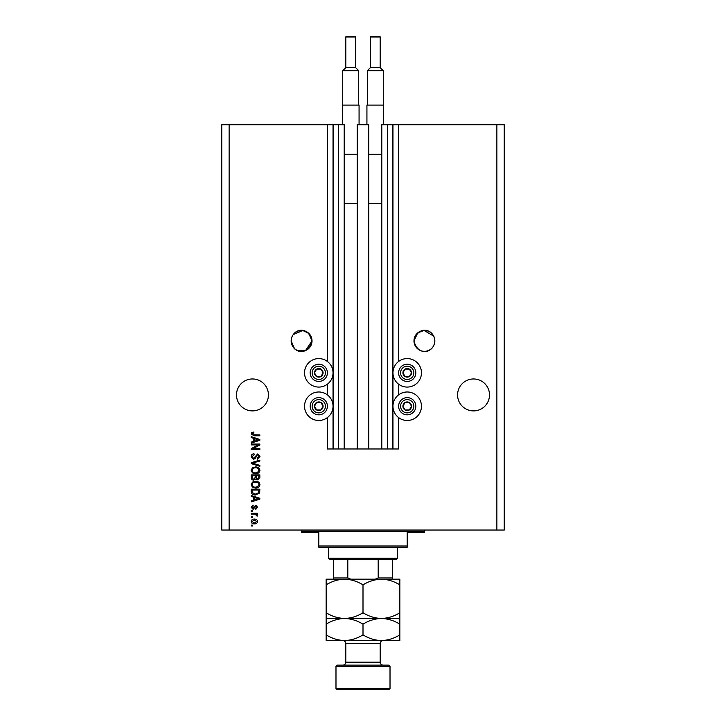 <?xml version="1.0" encoding="UTF-8"?>
<svg xmlns="http://www.w3.org/2000/svg" width="726" height="726" viewBox="0 0 726 726"><rect width="100%" height="100%" fill="white"/><g stroke="black" fill="none" stroke-linecap="round" stroke-linejoin="round"><path stroke-width="1.09" d="M357.228 448.977L368.772 448.977L368.772 124.727L357.228 124.727L357.228 448.977L344.206 448.977L344.206 124.727L327.381 124.727L327.381 361.466M327.381 384.19L327.381 394.871M327.381 417.595L327.381 448.977L333.524 448.977L333.524 124.727M338.434 124.727L338.434 448.977L333.524 448.977M344.206 448.977L338.434 448.977M387.566 124.727L387.566 448.977L392.476 448.977L392.476 124.727L381.794 124.727L381.794 448.977L368.772 448.977M387.566 448.977L381.794 448.977M392.476 124.727L392.966 124.727L392.966 448.977L392.476 448.977M398.619 417.595L398.619 448.977L392.966 448.977M496.874 124.727L496.874 530.034L504.243 530.034L504.243 124.727L398.619 124.727L398.619 361.466M398.619 384.19L398.619 394.871M398.619 124.727L392.966 124.727M434.502 338.216L434.847 340.893C434.094 328.424 417.768 324.994 413.974 340.893L417.768 332.835L424.102 330.457L433.712 336.165M434.847 340.893A10.436 10.436 0 0 0 424.411 330.457A10.436 10.436 0 0 0 413.974 340.893A10.436 10.436 0 0 0 424.411 351.33A10.436 10.436 0 0 0 434.847 340.893C434.094 353.362 417.768 356.793 413.974 340.893C417.777 356.811 434.084 353.344 434.847 340.893M293.286 334.568L302.751 330.521L308.659 333.207L312.026 340.893C308.232 324.976 291.906 328.442 291.153 340.893L291.498 338.207M297.079 350.304L305.501 350.576L312.026 340.893A10.436 10.436 0 0 0 301.589 330.457A10.436 10.436 0 0 0 291.153 340.893A10.436 10.436 0 0 0 301.589 351.33A10.436 10.436 0 0 0 312.026 340.893C308.232 356.811 291.906 353.344 291.153 340.893L294.429 348.489M489.505 394.935A15.963 15.963 0 0 0 473.533 378.963A15.963 15.963 0 0 0 457.571 394.935A15.963 15.963 0 0 0 473.533 410.898A15.963 15.963 0 0 0 489.505 394.935M268.429 394.935A15.963 15.963 0 0 0 252.466 378.963A15.963 15.963 0 0 0 236.495 394.935A15.963 15.963 0 0 0 252.466 410.898A15.963 15.963 0 0 0 268.429 394.935M421.461 372.828A14.248 14.248 0 0 0 407.213 358.58A14.248 14.248 0 0 0 392.966 372.828A14.248 14.248 0 0 0 407.213 387.076A14.248 14.248 0 0 0 421.461 372.828M392.966 406.233A14.248 14.248 0 0 1 407.213 391.986A14.248 14.248 0 0 1 421.461 406.233A14.248 14.248 0 0 1 407.213 420.481A14.248 14.248 0 0 1 392.966 406.233M333.034 372.828A14.248 14.248 0 0 1 318.787 387.076A14.248 14.248 0 0 1 304.539 372.828A14.248 14.248 0 0 1 318.787 358.58A14.248 14.248 0 0 1 333.034 372.828M304.539 406.233A14.248 14.248 0 0 0 318.787 420.481A14.248 14.248 0 0 0 333.034 406.233A14.248 14.248 0 0 0 318.787 391.986A14.248 14.248 0 0 0 304.539 406.233M258.075 444.956L251.232 444.956L251.232 444.058L259.835 444.058L259.835 445.011L252.975 448.641L259.835 448.641L259.835 449.53L251.232 449.53L251.232 448.577L258.075 444.956M253.628 459.358L251.123 456.654C251.232 454.839 252.203 453.886 254.027 453.777L254.136 454.667L252.131 456.727L253.601 458.46L257.585 453.995L259.944 456.491L257.376 459.131L257.267 458.242L258.937 456.527L257.567 454.893L256.695 455.175L255.679 458.033L253.628 459.358M259.835 466.319L251.232 463.605L251.232 462.689L259.835 460.112L259.835 461.028L252.24 463.097L259.835 465.384L259.835 466.319M251.123 470.357L252.476 467.816L255.416 466.954C257.975 466.845 259.481 467.98 259.944 470.357C259.5 472.69 258.02 473.824 255.525 473.76L252.439 472.889L251.123 470.357M251.123 484.65L252.476 482.109L255.416 481.238C257.975 481.138 259.481 482.273 259.944 484.65C259.5 486.983 258.02 488.117 255.525 488.053L252.439 487.173L251.123 484.65M253.801 497.21L251.232 496.466L251.232 495.531L259.835 498.281L259.835 499.152L251.232 501.902L251.232 500.967L253.801 500.214L253.801 497.21M252.466 526.014L251.232 526.014L251.232 525.125L252.466 525.125L252.466 526.014M496.874 530.034L221.757 530.034L221.757 124.727L229.126 124.727L229.126 530.034M327.381 124.727L229.126 124.727M254.427 523.891C252.557 524.009 251.459 523.21 251.123 521.495C251.45 519.798 252.53 518.999 254.363 519.09C256.196 518.999 257.276 519.798 257.603 521.495C257.285 523.165 256.224 523.963 254.427 523.891M252.466 517.756L251.232 517.756L251.232 516.858L252.466 516.858L252.466 517.756M254.472 514.18L251.232 514.18L251.232 513.282L257.485 513.282L257.485 514.18L256.487 514.18L257.603 515.233L257.267 516.077L256.369 515.741L255.752 514.335L254.472 514.18M252.466 511.612L251.232 511.612L251.232 510.723L252.466 510.723L252.466 511.612M253.138 509.38L251.123 507.265L253.129 505.133L253.247 506.031L252.013 507.329L252.984 508.481L255.815 505.251L257.603 507.229L255.815 509.271L255.697 508.372L256.705 507.256L255.942 506.14L253.138 509.38M255.579 494.978C253.038 495.132 251.586 494.043 251.232 491.702L251.232 489.17L259.835 489.17L259.672 492.963L255.579 494.978M253.755 480.122C252.085 480.049 251.25 479.187 251.232 477.527L251.232 474.877L259.835 474.877L259.835 477.545L257.666 479.904L255.87 478.942L253.755 480.122M253.801 438.368L251.232 437.624L251.232 436.689L259.835 439.439L259.835 440.31L251.232 443.06L251.232 442.125L253.801 441.372L253.801 438.368M251.123 433.858L251.731 432.514L253.801 432.006L253.909 432.896L252.131 433.894L252.775 434.792L259.835 434.901L259.835 435.8L254 435.8L251.123 433.858M256.705 521.468L254.363 519.988L252.013 521.513L254.363 523.001L256.705 521.468M257.313 498.317L254.808 497.51L254.808 499.924L258.937 498.717L257.313 498.317M258.828 490.059L252.24 490.059L252.24 491.593L253.492 493.744L255.588 494.079L258.656 492.791L258.828 490.059M258.937 484.659C258.565 482.835 257.385 482 255.407 482.137C253.555 482.082 252.466 482.917 252.131 484.641C252.485 486.42 253.628 487.255 255.552 487.155L257.494 486.783L258.937 484.659M258.828 475.775L256.26 475.775L256.342 478.225L257.53 479.006L258.828 477.236L258.828 475.775M255.253 475.775L252.24 475.775L252.349 478.407L253.755 479.233L255.253 477.418L255.253 475.775M258.937 470.366C258.565 468.542 257.385 467.707 255.407 467.843C253.555 467.789 252.466 468.624 252.131 470.348C252.485 472.127 253.628 472.962 255.552 472.871L257.494 472.49L258.937 470.366M257.313 439.475L254.808 438.667L254.808 441.081L258.937 439.874L257.313 439.475M322.507 374.979A4.302 4.302 0 0 0 316.636 369.098A4.302 4.302 0 0 0 316.636 376.549A4.302 4.302 0 0 0 322.507 374.979M322.008 374.689L323.088 372.828L320.937 369.098L316.636 369.098L314.485 372.828L316.636 376.549L320.937 376.549L322.008 374.689M311.336 368.527A8.594 8.594 0 0 1 323.088 365.378A8.594 8.594 0 0 1 326.228 377.121A8.594 8.594 0 0 1 314.485 380.27A8.594 8.594 0 0 1 311.336 368.527A8.594 8.594 0 0 0 314.485 380.27A8.594 8.594 0 0 0 326.228 377.121M323.088 372.828L320.937 369.098L316.636 369.098L314.485 372.828L316.636 376.549L320.937 376.549L323.088 372.828M410.934 374.979A4.302 4.302 0 0 0 405.063 369.098A4.302 4.302 0 0 0 405.063 376.549A4.302 4.302 0 0 0 410.934 374.979M410.435 374.689L411.515 372.828L409.364 369.098L405.063 369.098L402.912 372.828L405.063 376.549L409.364 376.549L410.435 374.689M399.772 368.527A8.594 8.594 0 0 1 411.515 365.378A8.594 8.594 0 0 1 414.664 377.121A8.594 8.594 0 0 1 402.912 380.27A8.594 8.594 0 0 1 399.772 368.527A8.594 8.594 0 0 0 402.912 380.27A8.594 8.594 0 0 0 414.664 377.121M411.515 372.828L409.364 369.098L405.063 369.098L402.912 372.828L405.063 376.549L409.364 376.549L411.515 372.828M410.934 408.384A4.302 4.302 0 0 0 405.063 402.513A4.302 4.302 0 0 0 405.063 409.954A4.302 4.302 0 0 0 410.934 408.384M410.435 408.094L411.515 406.233L409.364 402.513L405.063 402.513L402.912 406.233L405.063 409.954L409.364 409.954L410.435 408.094M399.772 401.932A8.594 8.594 0 0 1 411.515 398.783A8.594 8.594 0 0 1 414.664 410.535A8.594 8.594 0 0 1 402.912 413.675A8.594 8.594 0 0 1 399.772 401.932A8.594 8.594 0 0 0 402.912 413.675A8.594 8.594 0 0 0 414.664 410.535M409.364 409.954L411.515 406.233L409.364 402.513L405.063 402.513L402.912 406.233L405.063 409.954M322.507 408.384A4.302 4.302 0 0 0 316.636 402.513A4.302 4.302 0 0 0 316.636 409.954A4.302 4.302 0 0 0 322.507 408.384M322.008 408.094L323.088 406.233L320.937 402.513L316.636 402.513L314.485 406.233L316.636 409.954L320.937 409.954L322.008 408.094M311.336 401.932A8.594 8.594 0 0 1 323.088 398.783A8.594 8.594 0 0 1 326.228 410.535A8.594 8.594 0 0 1 314.485 413.675A8.594 8.594 0 0 1 311.336 401.932A8.594 8.594 0 0 0 314.485 413.675A8.594 8.594 0 0 0 326.228 410.535M320.937 409.954L323.088 406.233L320.937 402.513L316.636 402.513L314.485 406.233L316.636 409.954M300.364 530.034A1.225 1.225 0 0 1 301.589 531.26L301.589 532.494L318.787 532.494L318.787 545.997L407.213 545.997L407.213 532.494L424.411 532.494L424.411 531.26L301.589 531.26M425.636 530.034A1.225 1.225 0 0 0 424.411 531.26M407.213 545.997L407.213 547.232L318.787 547.232L318.787 545.997M386.459 579.167L381.422 579.167L386.459 579.167M397.385 558.285L396.16 559.51L329.84 559.51L328.615 558.285L397.385 558.285L397.385 547.232M328.615 558.285L328.615 547.232M392.476 579.167L392.476 577.932L392.476 579.167M392.476 559.51L392.476 577.932L378.192 577.932L375.278 579.167M378.192 559.51L378.192 577.932M347.808 559.51L347.808 577.932L350.722 579.167M333.524 559.51L333.524 579.167L333.524 577.932L347.808 577.932M337.209 665.134L388.791 665.134L390.016 666.368L335.984 666.368L337.209 665.134M390.016 688.475L388.791 689.7L337.209 689.7L335.984 688.475L390.016 688.475L390.016 666.368M383.147 665.134A2.949 2.949 0 0 1 380.197 662.185L380.197 643.517A2.949 2.949 0 0 1 383.147 640.568L326.155 640.568L326.155 624.16C331.891 620.603 338.035 618.706 344.578 618.461C338.107 618.243 331.964 616.347 326.155 612.762L326.155 584.866C331.891 581.299 338.035 579.402 344.578 579.167C351.048 579.384 357.192 581.281 363 584.866C368.735 581.299 374.879 579.402 381.422 579.167C387.893 579.384 394.036 581.281 399.844 584.866L399.844 579.167L326.155 579.167L326.155 584.866M342.853 665.134A2.949 2.949 0 0 0 345.803 662.185L345.803 643.517A2.949 2.949 0 0 0 342.853 640.568M335.984 688.475L335.984 666.368M399.844 618.461L381.422 618.461C387.893 618.679 394.036 620.585 399.844 624.16L399.844 612.762C394.109 616.329 387.965 618.225 381.422 618.461C374.952 618.243 368.808 616.347 363 612.762L363 584.866M399.844 612.762L399.844 584.866M363 612.762C357.265 616.329 351.121 618.225 344.578 618.461L326.155 618.461L326.155 624.16M326.155 612.762L326.155 618.461M381.422 618.461L344.578 618.461C351.048 618.679 357.192 620.585 363 624.16C368.735 620.603 374.879 618.706 381.422 618.461M381.422 640.568C387.965 640.332 394.109 638.435 399.844 634.869L399.844 640.568L381.422 640.568C374.952 640.35 368.808 638.453 363 634.869C357.265 638.435 351.121 640.332 344.578 640.568C338.107 640.35 331.964 638.453 326.155 634.869M363 634.869L363 624.16M399.844 634.869L399.844 624.16M355.631 67.618L355.631 37.035A0.735 0.735 0 0 0 354.896 36.3L346.538 36.3A0.735 0.735 0 0 0 345.803 37.035L345.803 67.618L355.631 67.618L358.698 70.685L342.736 70.685L342.736 105.079M345.803 67.618L342.736 70.685M342.363 124.727L342.363 105.079L359.071 105.079L359.071 124.727M358.698 70.685L358.698 105.079M344.206 203.334L357.228 203.334M344.206 154.202L357.228 154.202M380.197 67.618L380.197 37.035A0.735 0.735 0 0 0 379.462 36.3L371.104 36.3A0.735 0.735 0 0 0 370.369 37.035L370.369 67.618L380.197 67.618L383.264 70.685L367.302 70.685L367.302 105.079M370.369 67.618L367.302 70.685M366.929 124.727L366.929 105.079L383.637 105.079L383.637 124.727M383.264 70.685L383.264 105.079M368.772 203.334L381.794 203.334M368.772 154.202L381.794 154.202M333.034 124.727L333.034 448.977M324.531 376.141A6.634 6.634 0 0 0 322.099 367.084A6.634 6.634 0 0 0 313.042 369.507A6.634 6.634 0 0 0 315.465 378.573A6.634 6.634 0 0 0 324.531 376.141M412.958 376.141A6.634 6.634 0 0 0 410.535 367.084A6.634 6.634 0 0 0 401.469 369.507A6.634 6.634 0 0 0 403.901 378.573A6.634 6.634 0 0 0 412.958 376.141M412.958 409.546A6.634 6.634 0 0 0 410.535 400.489A6.634 6.634 0 0 0 401.469 402.912A6.634 6.634 0 0 0 403.901 411.978A6.634 6.634 0 0 0 412.958 409.546M324.531 409.546A6.634 6.634 0 0 0 322.099 400.489A6.634 6.634 0 0 0 313.042 402.912A6.634 6.634 0 0 0 315.465 411.978A6.634 6.634 0 0 0 324.531 409.546M345.803 662.185L380.197 662.185M380.197 643.517L345.803 643.517M355.631 37.035L345.803 37.035M380.197 37.035L370.369 37.035"/></g></svg>
